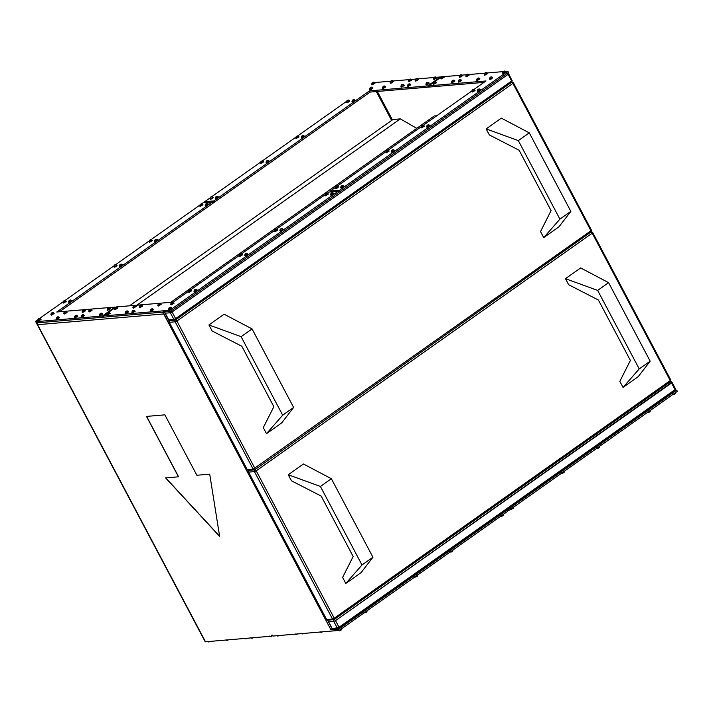 <?xml version="1.0" encoding="UTF-8"?>
<svg xmlns="http://www.w3.org/2000/svg" width="713" height="713" viewBox="0 0 713 713"><rect width="100%" height="100%" fill="white"/><g stroke="black" fill="none" stroke-linecap="round" stroke-linejoin="round"><path stroke-width="1.07" d="M209.212 641.789L209.132 641.798A1.052 0.9 -94.9 0 1 208 641.593M227.509 640.229A1.052 0.9 -94.9 0 1 226.377 640.024A1.052 0.9 85.1 0 0 227.509 640.229L227.59 640.221M245.887 638.67A1.052 0.9 -94.9 0 1 244.755 638.465A1.052 0.9 85.1 0 0 245.887 638.67L245.976 638.652M252.589 638.09L252.509 638.108A1.052 0.9 -94.9 0 1 251.377 637.903M270.967 636.522L270.887 636.54A1.052 0.9 -94.9 0 1 269.755 636.335M340.074 630.64L339.994 630.657A1.052 0.9 -94.9 0 1 338.862 630.452M365.341 612.734A1.052 0.9 -94.9 0 1 364.352 612.681A1.052 0.9 85.1 0 0 365.341 612.734L365.421 612.717M321.697 632.208L321.616 632.217A1.052 0.9 -94.9 0 1 320.485 632.012M303.319 633.768L303.239 633.786A1.052 0.9 -94.9 0 1 302.107 633.581M296.617 634.347A1.052 0.9 -94.9 0 1 295.485 634.142A1.052 0.9 85.1 0 0 296.617 634.347L296.697 634.338M416.018 576.888A1.052 0.9 -94.9 0 1 415.037 576.844A1.052 0.9 85.1 0 0 416.018 576.888L416.098 576.879M451.24 551.978A1.052 0.9 -94.9 0 1 450.26 551.933A1.052 0.9 85.1 0 0 451.24 551.978L451.32 551.969M501.925 516.141A1.052 0.9 -94.9 0 1 500.936 516.087A1.052 0.9 85.1 0 0 501.925 516.141L502.005 516.123M278.32 635.898L278.239 635.916A1.052 0.9 -94.9 0 1 277.107 635.711M673.981 394.458A1.052 0.9 -94.9 0 1 673.001 394.405A1.052 0.9 85.1 0 0 673.981 394.458L674.07 394.441M648.643 412.372A1.052 0.9 -94.9 0 1 647.662 412.328A1.052 0.9 85.1 0 0 648.643 412.372L648.723 412.364M597.966 448.219A1.052 0.9 -94.9 0 1 596.977 448.165A1.052 0.9 85.1 0 0 597.966 448.219L598.047 448.201M562.744 473.129A1.052 0.9 -94.9 0 1 561.755 473.075A1.052 0.9 85.1 0 0 562.744 473.129L562.824 473.111M512.059 508.966A1.052 0.9 -94.9 0 1 511.078 508.922A1.052 0.9 85.1 0 0 512.059 508.966L512.139 508.957M375.056 83.127L372.222 84.811L375.047 83.091L373.746 82.2A1.052 0.9 -94.9 0 1 374.601 82.717L372.061 84.508A1.052 0.9 -94.9 0 1 372.346 83.064L373.362 82.343A1.052 0.9 -94.9 0 1 373.746 82.2A1.052 0.9 85.1 0 0 373.362 82.343L372.346 83.064A1.052 0.9 85.1 0 0 372.061 84.508L374.895 82.851M372.97 88.029L371.161 89.401L369.976 89.41A1.052 0.9 -94.9 0 1 370.261 87.966L371.268 87.253A1.052 0.9 -94.9 0 1 371.66 87.111L372.801 87.699L370.136 89.713L372.961 87.993L372.516 87.619A1.052 0.9 -94.9 0 0 371.678 87.111A1.052 0.9 85.1 0 0 371.268 87.253L370.261 87.966A1.052 0.9 85.1 0 0 369.976 89.41L372.81 87.752M355.234 100.578L352.4 102.262L355.217 100.542L353.924 99.651A1.052 0.9 -94.9 0 1 354.771 100.168L352.24 101.959A1.052 0.9 -94.9 0 1 352.516 100.515L353.532 99.802A1.052 0.9 -94.9 0 1 353.915 99.651A1.052 0.9 85.1 0 0 353.532 99.802L352.516 100.515A1.052 0.9 85.1 0 0 352.24 101.959L355.074 100.301M349.718 101.05L347.908 102.414L346.723 102.431A1.052 0.9 -94.9 0 1 347.008 100.988L348.015 100.266A1.052 0.9 -94.9 0 1 348.407 100.123L349.548 100.711L346.883 102.734L349.709 101.014L349.263 100.64A1.052 0.9 -94.9 0 0 348.425 100.123A1.052 0.9 85.1 0 0 348.015 100.266L347.008 100.988A1.052 0.9 85.1 0 0 346.723 102.431L349.557 100.765M385.688 86.826L383.006 88.617L385.822 86.906L384.53 86.015A1.052 0.9 -94.9 0 1 385.376 86.523L382.845 88.314A1.052 0.9 -94.9 0 1 383.122 86.87L384.138 86.157A1.052 0.9 -94.9 0 1 384.521 86.015A1.052 0.9 85.1 0 0 384.138 86.157L383.122 86.87A1.052 0.9 85.1 0 0 382.845 88.314L385.68 86.656M393.433 81.558L391.33 83.047L390.163 82.868C390.243 81.407 390.893 80.658 392.132 80.64L393.264 81.22L390.608 83.243L393.424 81.523L392.979 81.148A1.052 0.9 -94.9 0 0 392.141 80.631A1.052 0.9 85.1 0 0 391.74 80.783L390.724 81.496A1.052 0.9 85.1 0 0 390.448 82.94L393.282 81.282M404.075 85.266L402.711 86.594L401.223 86.754A1.052 0.9 -94.9 0 1 401.508 85.31L402.515 84.589A1.052 0.9 -94.9 0 1 402.907 84.446L404.039 85.034L401.383 87.057L404.2 85.337L403.754 84.963A1.052 0.9 -94.9 0 0 402.916 84.446A1.052 0.9 85.1 0 0 402.515 84.589L401.508 85.31A1.052 0.9 85.1 0 0 401.223 86.754L404.057 85.097M411.82 79.99L408.986 81.674L411.802 79.963L410.51 79.072A1.052 0.9 -94.9 0 1 411.356 79.589L408.825 81.38A1.052 0.9 -94.9 0 1 409.11 79.936L410.118 79.214A1.052 0.9 -94.9 0 1 410.51 79.072A1.052 0.9 85.1 0 0 410.118 79.214L409.11 79.936A1.052 0.9 85.1 0 0 408.825 81.38L411.659 79.713M418.433 79.428L416.624 80.801L415.438 80.81A1.052 0.9 -94.9 0 1 415.724 79.366L416.74 78.653A1.052 0.9 -94.9 0 1 417.123 78.51L418.264 79.098L415.599 81.113L418.424 79.393L417.978 79.018A1.052 0.9 -94.9 0 0 417.141 78.51A1.052 0.9 85.1 0 0 416.74 78.653L415.724 79.366A1.052 0.9 85.1 0 0 415.438 80.81L418.273 79.152M410.688 84.704L407.996 86.496L410.822 84.776L409.52 83.884A1.052 0.9 -94.9 0 1 410.376 84.401L407.836 86.193A1.052 0.9 -94.9 0 1 408.121 84.749L409.137 84.027A1.052 0.9 -94.9 0 1 409.52 83.884A1.052 0.9 85.1 0 0 409.137 84.027L408.121 84.749A1.052 0.9 85.1 0 0 407.836 86.193L410.67 84.526M304.549 136.415L301.715 138.099L304.54 136.388L303.239 135.497A1.052 0.9 -94.9 0 1 304.094 136.005L301.554 137.796A1.052 0.9 -94.9 0 1 301.84 136.361L302.856 135.639A1.052 0.9 -94.9 0 1 303.239 135.497A1.052 0.9 85.1 0 0 302.856 135.639L301.84 136.361A1.052 0.9 85.1 0 0 301.554 137.796L304.389 136.138M298.997 136.816L296.207 138.572L299.023 136.851L297.731 135.969A1.052 0.9 -94.9 0 1 298.578 136.477L296.047 138.269A1.052 0.9 -94.9 0 1 296.323 136.825L297.339 136.112A1.052 0.9 -94.9 0 1 297.722 135.969A1.052 0.9 85.1 0 0 297.339 136.112L296.323 136.825A1.052 0.9 85.1 0 0 296.047 138.269L298.872 136.611M263.667 161.691L260.985 163.482L263.801 161.762L262.509 160.88A1.052 0.9 -94.9 0 1 263.355 161.388L260.824 163.179A1.052 0.9 -94.9 0 1 261.101 161.735L262.117 161.022A1.052 0.9 -94.9 0 1 262.5 160.88A1.052 0.9 85.1 0 0 262.117 161.022L261.101 161.735A1.052 0.9 85.1 0 0 260.824 163.179L263.65 161.521M269.184 161.218L267.821 162.546L266.332 162.707A1.052 0.9 -94.9 0 1 266.617 161.263L267.625 160.55A1.052 0.9 -94.9 0 1 268.017 160.407L269.157 160.995L266.493 163.01L269.318 161.298L268.872 160.915A1.052 0.9 -94.9 0 0 268.035 160.407A1.052 0.9 85.1 0 0 267.625 160.55L266.617 161.263A1.052 0.9 85.1 0 0 266.332 162.707L269.166 161.049M218.641 197.171L215.816 198.856L218.633 197.136L217.34 196.244A1.052 0.9 -94.9 0 1 218.187 196.761L215.656 198.553A1.052 0.9 -94.9 0 1 215.932 197.109L216.948 196.396A1.052 0.9 -94.9 0 1 217.331 196.244A1.052 0.9 85.1 0 0 216.948 196.396L215.932 197.109A1.052 0.9 85.1 0 0 215.656 198.553L218.49 196.895M213.134 197.644L211.324 199.007L210.139 199.025A1.052 0.9 -94.9 0 1 210.424 197.581L211.431 196.859A1.052 0.9 -94.9 0 1 211.823 196.717L212.964 197.305L210.299 199.328L213.116 197.608L212.67 197.234A1.052 0.9 -94.9 0 0 211.832 196.717A1.052 0.9 85.1 0 0 211.431 196.859L210.424 197.581A1.052 0.9 85.1 0 0 210.139 199.025L212.973 197.358M436.811 77.869L433.985 79.553L436.802 77.833L435.509 76.942A1.052 0.9 -94.9 0 1 436.356 77.459L433.825 79.25A1.052 0.9 -94.9 0 1 434.101 77.806L435.117 77.084A1.052 0.9 -94.9 0 1 435.5 76.942A1.052 0.9 85.1 0 0 435.117 77.084L434.101 77.806A1.052 0.9 85.1 0 0 433.825 79.25L436.65 77.592M429.208 83.243L427.711 84.464L426.222 84.624A1.052 0.9 -94.9 0 1 426.499 83.18L427.515 82.467A1.052 0.9 -94.9 0 1 427.898 82.316L429.039 82.904L426.383 84.927L429.199 83.207L428.754 82.833A1.052 0.9 -94.9 0 0 427.916 82.316A1.052 0.9 85.1 0 0 427.515 82.467L426.499 83.18A1.052 0.9 85.1 0 0 426.222 84.624L429.057 82.966M41.069 319.326L39.26 320.69L38.074 320.707A1.052 0.9 -94.9 0 1 38.359 319.264L39.375 318.542A1.052 0.9 -94.9 0 1 39.759 318.399L40.899 318.987L38.235 321.01L41.06 319.29L40.614 318.916A1.052 0.9 -94.9 0 0 39.776 318.399A1.052 0.9 85.1 0 0 39.375 318.542L38.359 319.264A1.052 0.9 85.1 0 0 38.074 320.707L40.908 319.05M54.188 313.479L51.354 315.164L54.17 313.444L52.878 312.552A1.052 0.9 -94.9 0 1 53.725 313.069L51.193 314.861A1.052 0.9 -94.9 0 1 51.47 313.417L52.486 312.704A1.052 0.9 -94.9 0 1 52.878 312.552A1.052 0.9 85.1 0 0 52.486 312.704L51.47 313.417A1.052 0.9 85.1 0 0 51.193 314.861L54.028 313.203M71.924 300.931L69.09 302.615L71.915 300.895L70.614 300.013A1.052 0.9 -94.9 0 1 71.469 300.521L68.929 302.312A1.052 0.9 -94.9 0 1 69.214 300.868L70.222 300.155A1.052 0.9 -94.9 0 1 70.614 300.013A1.052 0.9 85.1 0 0 70.222 300.155L69.214 300.868A1.052 0.9 85.1 0 0 68.929 302.312L71.763 300.654M66.407 301.403L63.582 303.087L66.398 301.367L65.106 300.476A1.052 0.9 -94.9 0 1 65.953 300.993L63.421 302.784A1.052 0.9 -94.9 0 1 63.698 301.341L64.714 300.628A1.052 0.9 -94.9 0 1 65.097 300.476A1.052 0.9 85.1 0 0 64.714 300.628L63.698 301.341A1.052 0.9 85.1 0 0 63.421 302.784L66.247 301.127M67.049 312.383L65.24 313.747L64.063 313.765A1.052 0.9 -94.9 0 1 64.339 312.321L65.355 311.608A1.052 0.9 -94.9 0 1 65.739 311.456L66.879 312.044L64.223 314.068L67.04 312.347L66.594 311.973A1.052 0.9 -94.9 0 0 65.756 311.456A1.052 0.9 85.1 0 0 65.355 311.608L64.339 312.321A1.052 0.9 85.1 0 0 64.063 313.765L66.888 312.107M59.446 317.757L56.621 319.442L59.437 317.722L58.145 316.839A1.052 0.9 -94.9 0 1 58.992 317.347L56.461 319.139A1.052 0.9 -94.9 0 1 56.737 317.695L57.753 316.982A1.052 0.9 -94.9 0 1 58.136 316.839A1.052 0.9 85.1 0 0 57.753 316.982L56.737 317.695A1.052 0.9 85.1 0 0 56.461 319.139L59.286 317.481M85.435 310.841L82.601 312.499L85.417 310.779L84.125 309.897A1.052 0.9 -94.9 0 1 84.972 310.405L82.441 312.196A1.052 0.9 -94.9 0 1 82.717 310.752L83.733 310.039A1.052 0.9 -94.9 0 1 84.116 309.897A1.052 0.9 85.1 0 0 83.733 310.039L82.717 310.752A1.052 0.9 85.1 0 0 82.441 312.196L85.275 310.538M77.824 316.198L74.999 317.882L77.815 316.162L76.523 315.271A1.052 0.9 -94.9 0 1 77.369 315.788L74.838 317.579A1.052 0.9 -94.9 0 1 75.115 316.135L76.131 315.413A1.052 0.9 -94.9 0 1 76.514 315.271A1.052 0.9 85.1 0 0 76.131 315.413L75.115 316.135A1.052 0.9 85.1 0 0 74.838 317.579L77.672 315.912M84.446 315.627L81.612 317.312L84.437 315.592L83.136 314.709A1.052 0.9 -94.9 0 1 83.991 315.217L81.451 317.009A1.052 0.9 -94.9 0 1 81.737 315.565L82.744 314.852A1.052 0.9 -94.9 0 1 83.136 314.709A1.052 0.9 85.1 0 0 82.744 314.852L81.737 315.565A1.052 0.9 85.1 0 0 81.451 317.009L84.286 315.351M92.048 310.253L90.239 311.617L89.054 311.634A1.052 0.9 -94.9 0 1 89.339 310.191L90.346 309.478A1.052 0.9 -94.9 0 1 90.738 309.335L91.879 309.914L89.214 311.938L92.039 310.217L91.594 309.843A1.052 0.9 -94.9 0 0 90.756 309.326A1.052 0.9 85.1 0 0 90.346 309.478L89.339 310.191A1.052 0.9 85.1 0 0 89.054 311.634L91.888 309.977M122.6 265.093L119.775 266.778L122.591 265.058L121.299 264.166A1.052 0.9 -94.9 0 1 122.146 264.683L119.615 266.475A1.052 0.9 -94.9 0 1 119.891 265.031L120.907 264.309A1.052 0.9 -94.9 0 1 121.29 264.166A1.052 0.9 85.1 0 0 120.907 264.309L119.891 265.031A1.052 0.9 85.1 0 0 119.615 266.475L122.449 264.817M117.092 265.557L115.283 266.929L114.098 266.947A1.052 0.9 -94.9 0 1 114.383 265.503L115.39 264.781A1.052 0.9 -94.9 0 1 115.782 264.639L116.923 265.227L114.258 267.241L117.075 265.53L116.629 265.147A1.052 0.9 -94.9 0 0 115.8 264.639A1.052 0.9 85.1 0 0 115.39 264.781L114.383 265.503A1.052 0.9 85.1 0 0 114.098 266.947L116.932 265.281M152.172 240.548L149.48 242.331L152.306 240.62L151.004 239.728A1.052 0.9 -94.9 0 1 151.86 240.236L149.32 242.037A1.052 0.9 -94.9 0 1 149.605 240.593L150.612 239.871A1.052 0.9 -94.9 0 1 151.004 239.728A1.052 0.9 85.1 0 0 150.612 239.871L149.605 240.593A1.052 0.9 85.1 0 0 149.32 242.037L152.154 240.37M157.689 240.076L156.325 241.404L154.837 241.564A1.052 0.9 -94.9 0 1 155.113 240.121L156.129 239.399A1.052 0.9 -94.9 0 1 156.512 239.256L157.653 239.844L154.997 241.867L157.814 240.147L157.368 239.773A1.052 0.9 -94.9 0 0 156.53 239.256A1.052 0.9 85.1 0 0 156.129 239.399L155.113 240.121A1.052 0.9 85.1 0 0 154.837 241.564L157.671 239.907M208.508 204.337L205.674 206.021L208.499 204.301L207.198 203.419A1.052 0.9 -94.9 0 1 208.053 203.927L205.513 205.718A1.052 0.9 -94.9 0 1 205.799 204.274L206.815 203.561A1.052 0.9 -94.9 0 1 207.198 203.419A1.052 0.9 85.1 0 0 206.815 203.561L205.799 204.274A1.052 0.9 85.1 0 0 205.513 205.718L208.348 204.061M202.849 204.702L200.166 206.494L202.982 204.774L201.69 203.882A1.052 0.9 -94.9 0 1 202.537 204.399L200.005 206.191A1.052 0.9 -94.9 0 1 200.282 204.747L201.298 204.034A1.052 0.9 -94.9 0 1 201.681 203.882A1.052 0.9 85.1 0 0 201.298 204.034L200.282 204.747A1.052 0.9 85.1 0 0 200.005 206.191L202.84 204.533M102.824 314.068L99.998 315.752L102.815 314.032L101.522 313.141A1.052 0.9 -94.9 0 1 102.369 313.658L99.838 315.449A1.052 0.9 -94.9 0 1 100.114 314.005L101.13 313.283A1.052 0.9 -94.9 0 1 101.513 313.141A1.052 0.9 85.1 0 0 101.13 313.283L100.114 314.005A1.052 0.9 85.1 0 0 99.838 315.449L102.663 313.791M110.426 308.684L107.592 310.369L110.417 308.658L109.125 307.766A1.052 0.9 -94.9 0 1 109.971 308.274L107.44 310.075A1.052 0.9 -94.9 0 1 107.716 308.631L108.733 307.909A1.052 0.9 -94.9 0 1 109.116 307.766A1.052 0.9 85.1 0 0 108.733 307.909L107.716 308.631A1.052 0.9 85.1 0 0 107.44 310.075L110.265 308.408M171.931 308.176L169.106 309.861L171.922 308.15L170.63 307.258A1.052 0.9 -94.9 0 1 171.477 307.766L168.945 309.558A1.052 0.9 -94.9 0 1 169.222 308.114L170.238 307.401A1.052 0.9 -94.9 0 1 170.621 307.258A1.052 0.9 85.1 0 0 170.238 307.401L169.222 308.114A1.052 0.9 85.1 0 0 168.945 309.558L171.771 307.9M174.025 303.275L171.191 304.959L174.008 303.239L172.715 302.348A1.052 0.9 -94.9 0 1 173.562 302.865L171.031 304.656A1.052 0.9 -94.9 0 1 171.307 303.212L172.323 302.499A1.052 0.9 -94.9 0 1 172.715 302.348A1.052 0.9 85.1 0 0 172.323 302.499L171.307 303.212A1.052 0.9 85.1 0 0 171.031 304.656L173.865 302.998M191.761 290.726L188.927 292.41L191.752 290.69L190.451 289.808A1.052 0.9 -94.9 0 1 191.307 290.316L188.767 292.107A1.052 0.9 -94.9 0 1 189.052 290.663L190.059 289.95A1.052 0.9 -94.9 0 1 190.451 289.808A1.052 0.9 85.1 0 0 190.059 289.95L189.052 290.663A1.052 0.9 85.1 0 0 188.767 292.107L191.601 290.449M197.278 290.262L195.166 291.751L194.284 291.644L197.1 289.924L193.998 291.564C194.079 290.102 194.738 289.362 195.968 289.335A1.052 0.9 -94.9 0 1 196.815 289.852L195.968 289.335A1.052 0.9 85.1 0 0 195.576 289.478L194.56 290.2A1.052 0.9 85.1 0 0 194.284 291.644L197.118 289.977M161.013 304.264L158.322 306.055L161.147 304.335L159.846 303.444A1.052 0.9 -94.9 0 1 160.701 303.961L158.161 305.752A1.052 0.9 -94.9 0 1 158.446 304.308L159.462 303.586A1.052 0.9 -94.9 0 1 159.846 303.444A1.052 0.9 85.1 0 0 159.462 303.586L158.446 304.308A1.052 0.9 85.1 0 0 158.161 305.752L160.995 304.094M153.411 309.638L152.047 310.966L150.559 311.126A1.052 0.9 -94.9 0 1 150.844 309.683L151.86 308.97A1.052 0.9 -94.9 0 1 152.243 308.818L153.384 309.406L150.719 311.429L153.545 309.709L153.099 309.335A1.052 0.9 -94.9 0 0 152.261 308.818A1.052 0.9 85.1 0 0 151.86 308.97L150.844 309.683A1.052 0.9 85.1 0 0 150.559 311.126L153.393 309.469M142.778 305.93L139.944 307.615L142.769 305.904L141.468 305.012A1.052 0.9 -94.9 0 1 142.315 305.521L139.784 307.312A1.052 0.9 -94.9 0 1 140.069 305.868L141.076 305.155A1.052 0.9 -94.9 0 1 141.468 305.012A1.052 0.9 85.1 0 0 141.076 305.155L140.069 305.868A1.052 0.9 85.1 0 0 139.784 307.312L142.618 305.654M135.033 311.207L132.342 312.998L135.167 311.278L133.866 310.387A1.052 0.9 -94.9 0 1 134.712 310.904L132.181 312.695A1.052 0.9 -94.9 0 1 132.466 311.251L133.474 310.529A1.052 0.9 -94.9 0 1 133.866 310.387A1.052 0.9 85.1 0 0 133.474 310.529L132.466 311.251A1.052 0.9 85.1 0 0 132.181 312.695L135.015 311.028M128.554 311.875L126.451 313.363L125.568 313.257L128.385 311.536L125.283 313.185C125.363 311.715 126.014 310.975 127.253 310.948A1.052 0.9 -94.9 0 1 128.099 311.465L127.253 310.948A1.052 0.9 85.1 0 0 126.861 311.1L125.844 311.813A1.052 0.9 85.1 0 0 125.568 313.257L128.402 311.599M136.156 306.501L133.331 308.185L136.147 306.465L134.855 305.574A1.052 0.9 -94.9 0 1 135.702 306.091L133.171 307.882A1.052 0.9 -94.9 0 1 133.447 306.438L134.463 305.717A1.052 0.9 -94.9 0 1 134.846 305.574A1.052 0.9 85.1 0 0 134.463 305.717L133.447 306.438A1.052 0.9 85.1 0 0 133.171 307.882L135.996 306.216M242.438 254.889L239.613 256.573L242.429 254.853L241.137 253.962A1.052 0.9 -94.9 0 1 241.983 254.479L239.452 256.27A1.052 0.9 -94.9 0 1 239.728 254.826L240.744 254.104A1.052 0.9 -94.9 0 1 241.128 253.962A1.052 0.9 85.1 0 0 240.744 254.104L239.728 254.826A1.052 0.9 85.1 0 0 239.452 256.27L242.286 254.612M247.955 254.416L245.851 255.905L244.96 255.798L247.785 254.078L244.675 255.726C244.755 254.265 245.415 253.516 246.645 253.489A1.052 0.9 -94.9 0 1 247.5 254.006L246.645 253.489A1.052 0.9 85.1 0 0 246.261 253.641L245.245 254.354A1.052 0.9 85.1 0 0 244.96 255.798L247.794 254.14M283.177 229.506L281.368 230.869L280.191 230.887A1.052 0.9 -94.9 0 1 280.467 229.443L281.483 228.73A1.052 0.9 -94.9 0 1 281.867 228.588L283.008 229.167L280.352 231.19L283.168 229.47L282.722 229.096A1.052 0.9 -94.9 0 0 281.885 228.579A1.052 0.9 85.1 0 0 281.483 228.73L280.467 229.443A1.052 0.9 85.1 0 0 280.191 230.887L283.016 229.229M277.669 229.978L275.557 231.467L274.674 231.36L277.491 229.639L274.389 231.288C274.469 229.818 275.129 229.078 276.359 229.051A1.052 0.9 -94.9 0 1 277.205 229.568L276.359 229.051A1.052 0.9 85.1 0 0 275.967 229.194L274.951 229.916A1.052 0.9 85.1 0 0 274.674 231.36L277.509 229.702M328.203 194.025L325.511 195.817L328.337 194.096L327.035 193.214A1.052 0.9 -94.9 0 1 327.891 193.722L325.351 195.514A1.052 0.9 -94.9 0 1 325.636 194.07L326.652 193.357A1.052 0.9 -94.9 0 1 327.035 193.214A1.052 0.9 85.1 0 0 326.652 193.357L325.636 194.07A1.052 0.9 85.1 0 0 325.351 195.514L328.185 193.856M333.72 193.562L331.028 195.344L333.853 193.633L332.552 192.742A1.052 0.9 -94.9 0 1 333.399 193.259L330.868 195.05A1.052 0.9 -94.9 0 1 331.153 193.606L332.16 192.884A1.052 0.9 -94.9 0 1 332.552 192.742A1.052 0.9 85.1 0 0 332.16 192.884L331.153 193.606A1.052 0.9 85.1 0 0 330.868 195.05L333.702 193.383M110.034 313.337L107.342 315.119L110.167 313.408L108.866 312.517A1.052 0.9 -94.9 0 1 109.722 313.025L107.182 314.825A1.052 0.9 -94.9 0 1 107.467 313.381L108.483 312.659A1.052 0.9 -94.9 0 1 108.866 312.517A1.052 0.9 85.1 0 0 108.483 312.659L107.467 313.381A1.052 0.9 85.1 0 0 107.182 314.825L110.016 313.159M117.779 308.061L114.945 309.745L117.77 308.025L116.469 307.143A1.052 0.9 -94.9 0 1 117.324 307.651L114.784 309.442A1.052 0.9 -94.9 0 1 115.069 307.998L116.085 307.285A1.052 0.9 -94.9 0 1 116.469 307.143A1.052 0.9 85.1 0 0 116.085 307.285L115.069 307.998A1.052 0.9 85.1 0 0 114.784 309.442L117.618 307.784M505.918 71.977L503.093 73.662L505.909 71.951L504.617 71.059A1.052 0.9 -94.9 0 1 505.464 71.567L502.932 73.359A1.052 0.9 -94.9 0 1 503.209 71.915L504.225 71.202A1.052 0.9 -94.9 0 1 504.608 71.059A1.052 0.9 85.1 0 0 504.225 71.202L503.209 71.915A1.052 0.9 85.1 0 0 502.932 73.359L505.767 71.701M492.763 77.753L490.999 79.196L489.813 79.205A1.052 0.9 -94.9 0 1 490.098 77.762L491.105 77.049A1.052 0.9 -94.9 0 1 491.498 76.906L492.638 77.494L489.974 79.508L492.799 77.788L492.353 77.414A1.052 0.9 -94.9 0 0 491.515 76.906A1.052 0.9 85.1 0 0 491.105 77.049L490.098 77.762A1.052 0.9 85.1 0 0 489.813 79.205L492.647 77.548M475.072 90.373L473.566 91.594L472.077 91.754A1.052 0.9 -94.9 0 1 472.354 90.31L473.37 89.588A1.052 0.9 -94.9 0 1 473.753 89.446L474.894 90.034L472.238 92.057L475.054 90.337L474.608 89.963A1.052 0.9 -94.9 0 0 473.771 89.446A1.052 0.9 85.1 0 0 473.37 89.588L472.354 90.31A1.052 0.9 85.1 0 0 472.077 91.754L474.911 90.096M480.58 89.9L477.755 91.585L480.571 89.865L479.279 88.982A1.052 0.9 -94.9 0 1 480.125 89.49L477.594 91.282A1.052 0.9 -94.9 0 1 477.87 89.838L478.886 89.125A1.052 0.9 -94.9 0 1 479.27 88.982A1.052 0.9 85.1 0 0 478.886 89.125L477.87 89.838A1.052 0.9 85.1 0 0 477.594 91.282L480.419 89.624M479.902 78.849L477.113 80.605L479.929 78.885L478.637 78.002A1.052 0.9 -94.9 0 1 479.484 78.51L476.952 80.302A1.052 0.9 -94.9 0 1 477.229 78.858L478.245 78.145A1.052 0.9 -94.9 0 1 478.628 78.002A1.052 0.9 85.1 0 0 478.245 78.145L477.229 78.858A1.052 0.9 85.1 0 0 476.952 80.302L479.778 78.644M487.54 73.546L485.731 74.91L484.555 74.927A1.052 0.9 -94.9 0 1 484.831 73.484L485.847 72.771A1.052 0.9 -94.9 0 1 486.23 72.619L487.371 73.207L484.715 75.23L487.532 73.51L487.086 73.136A1.052 0.9 -94.9 0 0 486.248 72.619A1.052 0.9 85.1 0 0 485.847 72.771L484.831 73.484A1.052 0.9 85.1 0 0 484.555 74.927L487.38 73.27M461.561 80.489L459.751 81.852L458.566 81.87A1.052 0.9 -94.9 0 1 458.851 80.426L459.867 79.713A1.052 0.9 -94.9 0 1 460.25 79.562L461.391 80.15L458.726 82.173L461.552 80.453L461.106 80.079A1.052 0.9 -94.9 0 0 460.268 79.562A1.052 0.9 85.1 0 0 459.867 79.713L458.851 80.426A1.052 0.9 85.1 0 0 458.566 81.87L461.4 80.213M469.163 75.115L466.329 76.799L469.154 75.079L467.853 74.188A1.052 0.9 -94.9 0 1 468.708 74.705L466.168 76.496A1.052 0.9 -94.9 0 1 466.454 75.052L467.47 74.33A1.052 0.9 -94.9 0 1 467.853 74.188A1.052 0.9 85.1 0 0 467.47 74.33L466.454 75.052A1.052 0.9 85.1 0 0 466.168 76.496L469.002 74.829M462.541 75.676L461.044 76.897L459.555 77.057A1.052 0.9 -94.9 0 1 459.832 75.614L460.848 74.892A1.052 0.9 -94.9 0 1 461.231 74.749L462.372 75.337L459.716 77.361L462.532 75.64L462.086 75.266A1.052 0.9 -94.9 0 0 461.249 74.749A1.052 0.9 85.1 0 0 460.848 74.892L459.832 75.614A1.052 0.9 85.1 0 0 459.555 77.057L462.389 75.4M454.903 80.979L452.113 82.735L454.93 81.015L453.637 80.123A1.052 0.9 -94.9 0 1 454.484 80.64L451.953 82.432A1.052 0.9 -94.9 0 1 452.229 80.988L453.245 80.275A1.052 0.9 -94.9 0 1 453.628 80.132A1.052 0.9 85.1 0 0 453.245 80.275L452.229 80.988A1.052 0.9 85.1 0 0 451.953 82.432L454.787 80.774M424.342 126.148L421.552 127.894L424.378 126.183L423.076 125.292A1.052 0.9 -94.9 0 1 423.932 125.8L421.392 127.591A1.052 0.9 -94.9 0 1 421.677 126.148L422.693 125.435A1.052 0.9 -94.9 0 1 423.076 125.292A1.052 0.9 85.1 0 0 422.693 125.435L421.677 126.148A1.052 0.9 85.1 0 0 421.392 127.591L424.226 125.934M429.859 125.675L427.069 127.431L429.886 125.711L428.593 124.82A1.052 0.9 -94.9 0 1 429.44 125.336L426.909 127.128A1.052 0.9 -94.9 0 1 427.194 125.684L428.201 124.962A1.052 0.9 -94.9 0 1 428.593 124.82A1.052 0.9 85.1 0 0 428.201 124.962L427.194 125.684A1.052 0.9 85.1 0 0 426.909 127.128L429.743 125.47M394.681 150.657L393.175 151.878L391.687 152.038A1.052 0.9 -94.9 0 1 391.963 150.595L392.979 149.873A1.052 0.9 -94.9 0 1 393.362 149.73L394.503 150.318L391.847 152.341L394.663 150.621L394.218 150.247A1.052 0.9 -94.9 0 0 393.38 149.73A1.052 0.9 85.1 0 0 392.979 149.873L391.963 150.595A1.052 0.9 85.1 0 0 391.687 152.038L394.521 150.372M389.155 151.103L386.33 152.805L389.155 151.085L387.854 150.202A1.052 0.9 -94.9 0 1 388.71 150.71L386.17 152.502A1.052 0.9 -94.9 0 1 386.455 151.058L387.462 150.345A1.052 0.9 -94.9 0 1 387.854 150.202A1.052 0.9 85.1 0 0 387.462 150.345L386.455 151.058A1.052 0.9 85.1 0 0 386.17 152.502L389.004 150.844M338.479 186.966L336.982 188.187L335.493 188.348A1.052 0.9 -94.9 0 1 335.77 186.904L336.786 186.191A1.052 0.9 -94.9 0 1 337.169 186.04L338.31 186.628L335.654 188.651L338.47 186.931L338.024 186.556A1.052 0.9 -94.9 0 0 337.187 186.04A1.052 0.9 85.1 0 0 336.786 186.191L335.77 186.904A1.052 0.9 85.1 0 0 335.493 188.348L338.327 186.69M343.996 186.494L341.162 188.179L343.987 186.458L342.686 185.576A1.052 0.9 -94.9 0 1 343.541 186.084L341.001 187.876A1.052 0.9 -94.9 0 1 341.286 186.432L342.302 185.719A1.052 0.9 -94.9 0 1 342.686 185.576A1.052 0.9 85.1 0 0 342.302 185.719L341.286 186.432A1.052 0.9 85.1 0 0 341.001 187.876L343.835 186.218M444.163 77.236L441.338 78.92L444.154 77.209L442.862 76.318A1.052 0.9 -94.9 0 1 443.709 76.826L441.178 78.626A1.052 0.9 -94.9 0 1 441.454 77.182L442.47 76.46A1.052 0.9 -94.9 0 1 442.853 76.318A1.052 0.9 85.1 0 0 442.47 76.46L441.454 77.182A1.052 0.9 85.1 0 0 441.178 78.626L444.003 76.959M436.561 82.619L435.064 83.84L433.575 84A1.052 0.9 -94.9 0 1 433.852 82.556L434.868 81.835A1.052 0.9 -94.9 0 1 435.251 81.692L436.392 82.28L433.736 84.303L436.552 82.583L436.106 82.209A1.052 0.9 -94.9 0 0 435.269 81.692A1.052 0.9 85.1 0 0 434.868 81.835L433.852 82.556A1.052 0.9 85.1 0 0 433.575 84L436.401 82.343M35.65 321.545L36.006 321.67A2.112 0.49 152.1 0 1 35.659 321.581A2.112 0.49 152.1 0 1 36.425 320.69L37.718 319.772L35.65 321.545L205.157 641.7A2.112 0.49 -27.9 0 0 205.504 641.789L271.849 636.139L272.687 635.55L271.849 636.139L271.377 635.23L272.473 635.14L272.954 636.049L272.473 635.14L271.377 635.23L271.849 636.139L205.504 641.789L37.602 324.691L163.696 313.952L330.948 629.846L338.666 629.187L339.308 630.399L272.954 636.049L339.308 630.399L338.666 629.187L330.948 629.846L332.909 629.098M146.486 416.419L178.464 476.819L165.603 477.915L219.64 536.434L209.711 474.154L196.85 475.25L164.863 414.85L146.486 416.419L178.464 476.819L165.603 477.915L219.64 536.434L209.711 474.154L196.85 475.25L164.863 414.85L146.486 416.419M248.953 470.179L247.304 469.689L169.275 322.312L169.462 320.556A1.408 1.194 85.1 0 0 169.275 322.312L247.304 469.689L253.186 469.19L175.157 321.813L169.275 322.312L175.157 321.813L253.186 469.19L247.304 469.689A1.408 1.194 85.1 0 0 248.436 470.375L254.318 469.876A1.408 1.194 -94.9 0 1 253.186 469.19L590.952 230.78L512.914 83.403L176.904 321.037L254.933 468.414L176.904 321.037L175.157 321.813A1.408 1.194 -94.9 0 1 175.407 319.985A1.408 1.194 85.1 0 0 175.157 321.813L176.904 321.037A1.408 0.66 -125.3 0 0 175.612 319.887A1.408 0.66 54.7 0 1 176.904 321.037L512.914 83.403A1.408 0.66 -125.3 0 0 511.542 82.253A1.408 0.66 -125.3 0 0 511.72 82.2A1.408 0.66 -125.3 0 0 511.64 80.988L508.119 74.339L172.109 311.973L175.621 318.622L511.64 80.988L175.621 318.622L172.109 311.973L170.354 312.757L165.211 313.194L168.731 319.834L173.874 319.397L170.354 312.757L173.874 319.397L168.731 319.834L164.614 312.437M332.267 629.062L328.631 621.834L332.142 628.483L337.294 628.046L333.773 621.397L328.631 621.834L327.953 620.818L328.265 619.971L326.616 619.481L248.579 472.104L248.775 470.348M175.532 319.887A1.408 1.194 -94.9 0 1 173.874 319.397L175.621 318.622L173.874 319.397L175.701 319.834A1.408 0.66 54.7 0 1 175.532 319.887L175.621 318.622A1.408 0.66 54.7 0 1 175.701 319.834L175.532 319.887M164.765 312.704L165.211 313.194L170.354 312.757A1.408 1.194 -94.9 0 1 170.247 311.501A1.408 1.194 85.1 0 0 170.354 312.757L172.109 311.973A1.408 0.66 -125.3 0 0 171.191 310.966A1.408 0.66 54.7 0 1 172.109 311.973L508.119 74.339L511.64 80.988L512.148 80.391L511.64 80.988A1.408 0.66 54.7 0 1 511.72 82.2A1.408 0.66 54.7 0 1 511.542 82.253L512.914 83.403L513.2 82.753L511.542 82.253M507.62 73.038A1.408 1.194 -94.9 0 1 508.396 73.689L506.747 73.198L508.119 74.339L508.627 73.751L508.119 74.339A1.408 0.66 -125.3 0 0 507.201 73.332M511.916 80.328L508.627 73.751L507.264 73.002M36.648 322.882L170.452 311.483L508.494 72.414L507.852 71.211L505.579 71.407L507.852 71.211L508.494 72.414L170.452 311.483L169.81 310.28L338.078 191.28L328.88 192.064L327.267 193.214L328.88 192.064L338.078 191.28L338.55 192.189L340.074 191.111L339.593 190.202L507.852 71.211L339.593 190.202L340.074 191.111L338.078 191.28L169.81 310.28L170.452 311.483L36.648 322.882L36.006 321.67L102.36 316.019L115.025 307.062L56.764 312.018L212.358 201.984L203.16 202.768L201.565 203.9L203.16 202.768L212.358 201.984L56.764 312.018L115.025 307.062L115.292 307.561L115.025 307.062L102.36 316.019L102.841 316.929L103.938 316.83L103.465 315.93L169.81 310.28L103.465 315.93L103.938 316.83L102.841 316.929L102.36 316.019L36.006 321.67L37.602 324.691L36.648 322.882M370.109 92.084L483.967 82.387L370.109 92.084L369.468 90.881L427.729 85.916L440.402 76.951L436.472 77.289L440.402 76.951L440.67 77.45L440.402 76.951L427.729 85.916L369.468 90.881L370.109 92.084L59.437 311.795L370.109 92.084M162.974 312.107L330.948 629.846A2.112 0.49 -27.9 0 0 332.686 629.214L332.374 629.169M199.64 205.264L150.88 239.746L199.64 205.264M148.964 241.101L115.658 264.657L148.964 241.101M113.741 266.011L64.981 300.494L113.741 266.011M63.056 301.857L39.643 318.417L63.056 301.857M346.366 101.496L297.606 135.978L346.366 101.496M295.681 137.342L262.384 160.888L295.681 137.342M260.459 162.252L211.699 196.735L260.459 162.252M209.782 198.089L204.684 201.69L213.873 200.914L369.468 90.881L213.873 200.914L214.355 201.815L212.831 202.893L212.358 201.984L214.355 201.815L212.358 201.984L212.831 202.893L214.355 201.815L213.873 200.914L204.684 201.69L205.166 202.599L204.684 201.69L209.782 198.089M434.164 77.485L418.094 78.858L434.164 77.485M415.786 79.054L411.472 79.419L415.786 79.054M409.173 79.615L393.095 80.979L409.173 79.615M390.786 81.175L374.717 82.548L390.786 81.175M441.507 76.861L428.834 85.818L485.999 80.952L473.985 89.446L485.999 80.952L428.834 85.818L429.315 86.728L428.21 86.817L427.729 85.916L428.21 86.817L429.315 86.728L428.834 85.818L441.507 76.861M471.667 91.086L423.299 125.292L471.667 91.086M420.982 126.932L388.077 150.202L420.982 126.932M385.76 151.842L337.401 186.04L385.76 151.842M335.083 187.679L330.404 190.986L339.593 190.202L330.404 190.986L335.083 187.679M503.271 71.603L487.202 72.967L503.271 71.603M484.893 73.163L468.815 74.535L484.893 73.163M466.516 74.731L462.202 75.097L466.516 74.731M459.903 75.293L443.825 76.665L459.903 75.293M116.13 306.964L103.465 315.93L116.13 306.964L173.295 302.098L116.13 306.964M324.941 194.854L276.582 229.051L324.941 194.854M274.264 230.691L241.359 253.962L274.264 230.691M239.042 255.602L190.674 289.808L239.042 255.602M188.357 291.448L173.295 302.098L188.357 291.448M205.264 641.388L37.602 324.691L37.557 322.526M330.885 191.895L330.404 190.986L330.885 191.895M338.55 192.189L338.078 191.28L340.074 191.111L338.55 192.189M103.679 316.331L102.841 316.929L103.679 316.331M429.048 86.228L428.21 86.817L429.048 86.228M193.989 291.51L194.284 291.644A1.052 0.9 -94.9 0 1 194.56 290.2L195.576 289.478A1.052 0.9 -94.9 0 1 195.959 289.335M125.265 313.123L125.568 313.257A1.052 0.9 -94.9 0 1 125.844 311.813L126.861 311.1A1.052 0.9 -94.9 0 1 127.244 310.948M244.666 255.664L244.96 255.798A1.052 0.9 -94.9 0 1 245.245 254.354L246.261 253.641A1.052 0.9 -94.9 0 1 246.645 253.498M274.371 231.226L274.674 231.36A1.052 0.9 -94.9 0 1 274.951 229.916L275.967 229.194A1.052 0.9 -94.9 0 1 276.35 229.051M390.145 82.806L390.448 82.94A1.052 0.9 -94.9 0 1 390.724 81.496L391.74 80.783A1.052 0.9 -94.9 0 1 392.123 80.64M529.287 132.868L518.333 140.613L486.159 128.893L501.355 118.144L529.287 132.868L570.855 211.387L558.921 226.859L543.716 237.616L559.91 219.132L570.855 211.387L559.91 219.132L518.333 140.613L529.287 132.868L570.855 211.387L558.921 226.859L543.716 237.616L559.91 219.132L518.333 140.613L486.159 128.893L489.35 134.935L519.1 150.238L551.078 210.638L540.516 231.573L543.716 237.616L540.516 231.573L551.078 210.638L519.1 150.238L489.35 134.935L486.159 128.893L501.355 118.144L529.287 132.868M266.493 433.673L263.293 427.631L266.493 433.673L282.678 415.189L293.631 407.444L281.697 422.916L266.493 433.673L282.678 415.189L241.11 336.67L208.927 324.95L224.132 314.201L252.054 328.925L241.11 336.67L252.054 328.925L293.631 407.444L282.678 415.189L241.11 336.67L208.927 324.95L224.132 314.201L252.054 328.925L293.631 407.444L281.697 422.916L266.493 433.673M212.126 330.992L208.927 324.95L212.126 330.992L241.876 346.295L273.854 406.695L263.293 427.631L273.854 406.695L241.876 346.295L212.126 330.992M248.766 470.348A1.408 1.194 85.1 0 0 248.579 472.104L254.461 471.605L332.499 618.982L254.461 471.605L248.579 472.104L326.616 619.481L332.499 618.982L334.245 618.207L256.217 470.83L592.227 233.196L256.217 470.83L334.245 618.207L670.265 380.573L592.227 233.196A1.408 0.66 -125.3 0 0 590.854 232.046L592.227 233.196L592.503 232.536L590.854 232.046A1.408 0.66 -125.3 0 0 591.024 231.992A1.408 0.66 -125.3 0 0 590.952 230.78L253.186 469.19L254.835 469.68A1.408 1.194 -94.9 0 1 254.318 469.876L255.013 469.617A1.408 0.66 54.7 0 1 254.835 469.68L254.933 468.414A1.408 0.66 54.7 0 1 255.013 469.617L254.318 469.876M291.439 480.785L288.239 474.742L303.444 463.994L331.367 478.717L320.413 486.462L288.239 474.742L303.444 463.994L331.367 478.717L372.944 557.236L361.01 572.708L345.805 583.466L342.605 577.423L345.805 583.466L361.99 564.981L372.944 557.236L361.99 564.981L320.413 486.462L331.367 478.717L372.944 557.236L361.01 572.708L345.805 583.466L361.99 564.981L320.413 486.462L288.239 474.742L291.439 480.785L321.18 496.088L353.167 556.488L342.605 577.423L353.167 556.488L321.18 496.088L291.439 480.785M568.662 284.728L565.462 278.685L580.667 267.936L608.59 282.66L597.646 290.405L565.462 278.685L580.667 267.936L608.59 282.66L650.167 361.179L638.233 376.651L623.028 387.409L619.829 381.366L623.028 387.409L639.213 368.924L650.167 361.179L639.213 368.924L597.646 290.405L608.59 282.66L650.167 361.179L638.233 376.651L623.028 387.409L639.213 368.924L597.646 290.405L565.462 278.685L568.662 284.728L598.412 300.03L630.39 360.43L619.829 381.366L630.39 360.43L598.412 300.03L568.662 284.728M254.461 471.605A1.408 1.194 -94.9 0 1 254.719 469.778A1.408 1.194 85.1 0 0 254.461 471.605L256.217 470.83L254.461 471.605M332.499 618.982L326.616 619.481A1.408 1.194 85.1 0 0 327.748 620.167L333.631 619.668A1.408 1.194 -94.9 0 1 332.499 618.982L334.147 619.472A1.408 1.194 -94.9 0 1 333.631 619.668L334.317 619.41A1.408 0.66 54.7 0 1 334.147 619.472L334.245 618.207L332.499 618.982M256.217 470.83A1.408 0.66 -125.3 0 0 254.915 469.68A1.408 0.66 54.7 0 1 256.217 470.83M591.166 231.877L591.13 231.903A1.408 1.194 -94.9 0 1 592.503 232.536L592.227 233.196L670.265 380.573L334.245 618.207A1.408 0.66 54.7 0 1 334.317 619.41L333.631 619.668M670.167 381.838A1.408 0.66 -125.3 0 0 670.336 381.785A1.408 0.66 -125.3 0 0 670.265 380.573A1.408 0.66 54.7 0 1 670.336 381.785A1.408 0.66 54.7 0 1 670.167 381.838L671.539 382.988L335.52 620.622L339.04 627.262L675.059 389.628L671.539 382.988A1.408 0.66 -125.3 0 0 670.167 381.838L672.047 382.391L671.539 382.988L675.059 389.628L675.567 389.031L675.131 390.84A1.408 0.66 -125.3 0 0 675.059 389.628L339.04 627.262L335.52 620.622L333.773 621.397A1.408 1.194 -94.9 0 1 334.023 619.57A1.408 1.194 85.1 0 0 333.773 621.397L337.294 628.046L339.04 627.262L332.187 628.911M670.541 379.913L670.265 380.573L670.764 379.976L592.735 232.598L591.371 231.859M328.176 621.344L328.631 621.834L333.773 621.397L335.52 620.622A1.408 0.66 -125.3 0 0 334.228 619.472A1.408 0.66 54.7 0 1 335.52 620.622L671.815 382.328A1.408 1.194 -94.9 0 0 670.683 381.651L670.443 381.696A1.408 1.194 -94.9 0 1 670.683 381.651L672.047 382.391L675.567 389.031M328.265 619.971L328.033 621.076M338.942 628.536A1.408 1.194 -94.9 0 1 337.294 628.046L339.121 628.474A1.408 0.66 54.7 0 1 338.942 628.536L339.04 627.262A1.408 0.66 54.7 0 1 339.121 628.474L338.942 628.536M674.961 390.902A1.408 0.66 -125.3 0 0 675.131 390.84L675.059 389.628M675.63 390.216L676.708 390.118L338.666 629.187L676.708 390.118L675.63 390.216M677.35 391.33L509.091 510.321L507.086 510.499L507.567 511.399L339.308 630.399L507.567 511.399L507.086 510.49L508.61 509.421L509.091 510.321L508.61 509.421L507.086 510.49L509.091 510.321L677.35 391.33L676.708 390.118L677.35 391.33M648.857 411.481L650.087 410.608L648.857 411.481M649.293 412.123L648.821 412.337M674.204 393.558L675.434 392.685L674.204 393.558M674.641 394.2L674.168 394.414M598.18 447.318L599.41 446.445L598.18 447.318M598.617 447.969L598.145 448.174M512.273 508.075L513.503 507.201L512.273 508.075M512.709 508.717L512.237 508.93M562.958 472.229L564.188 471.355L562.958 472.229M563.395 472.879L562.922 473.084M365.555 611.834L366.785 610.961L365.555 611.834M365.992 612.485L365.519 612.69M340.208 629.757L341.447 628.884L340.208 629.757M340.654 630.399L340.172 630.613M322.267 631.968L321.795 632.181M303.89 633.536L303.417 633.741M297.276 634.098L296.795 634.312M278.89 635.666L278.418 635.871M416.232 575.997L417.462 575.124L416.232 575.997M416.668 576.639L416.196 576.853M502.139 515.241L503.369 514.367L502.139 515.241M502.576 515.891L502.104 516.096M451.454 551.087L452.684 550.213L451.454 551.087M451.89 551.728L451.418 551.942M277.099 635.693A1.052 0.9 85.1 0 0 278.239 635.916M302.089 633.563A1.052 0.9 85.1 0 0 303.239 633.786M320.476 632.003A1.052 0.9 85.1 0 0 321.616 632.217M338.853 630.435A1.052 0.9 85.1 0 0 339.994 630.657M209.782 641.548L209.31 641.762M228.16 639.98L227.688 640.194M246.546 638.42L246.074 638.625M253.16 637.85L252.687 638.064M271.537 636.29L271.065 636.495M269.746 636.317A1.052 0.9 85.1 0 0 270.887 636.54M251.359 637.885A1.052 0.9 85.1 0 0 252.509 638.108M207.982 641.575A1.052 0.9 85.1 0 0 209.132 641.798M436.766 115.764L434.253 115.978L170.781 302.312L434.253 115.978L436.766 115.764M416.784 128.34L400.314 118.875L392.961 119.499L129.49 305.832L392.961 119.499L400.314 118.875L136.834 305.2L400.314 118.875L416.784 128.34M392.4 119.891L377.346 91.469L392.4 119.891M165.354 310.975A2.112 0.49 152.1 0 1 162.733 312.142L163.562 313.667M391.615 120.452L376.312 91.558L391.615 120.452M37.45 322.811A2.112 1.791 85.1 0 0 37.602 324.691L163.696 313.952M590.952 230.78L591.46 230.183L513.422 82.806L511.818 82.111A1.408 1.194 -94.9 0 1 513.2 82.753L512.914 83.403L590.952 230.78L591.024 231.992L255.013 469.617M219.604 536.212L165.755 477.897L219.604 536.212M178.571 476.747L146.62 416.401L178.571 476.747M207.608 641.352L208.74 641.941L210.085 641.397M225.985 639.793L227.117 640.381L228.463 639.837M244.363 638.224L245.504 638.812L246.841 638.269M250.985 637.663L252.117 638.251L253.454 637.707M269.362 636.094L270.494 636.682L271.84 636.139M338.47 630.212L339.611 630.8C341.295 630.283 341.946 629.543 341.58 628.563M363.808 612.289L364.949 612.877C366.634 612.36 367.293 611.62 366.919 610.649M320.092 631.78L321.224 632.36L322.57 631.825M301.715 633.34L302.847 633.928L304.184 633.385M295.093 633.902L296.234 634.49L297.571 633.946M414.494 576.452L415.626 577.031C417.31 576.523 417.97 575.774 417.595 574.803M449.716 551.541L450.848 552.12C452.541 551.612 453.192 550.864 452.826 549.892M500.392 515.695L501.533 516.283C503.218 515.766 503.877 515.027 503.503 514.055M276.715 635.47L277.847 636.058L279.193 635.515M672.457 394.013L673.598 394.601C675.282 394.084 675.942 393.344 675.567 392.364M647.119 411.936L648.251 412.524C649.944 412.007 650.595 411.258 650.229 410.287M596.433 447.773L597.574 448.361C599.259 447.844 599.918 447.104 599.544 446.133M561.211 472.683L562.352 473.272C564.036 472.755 564.696 472.015 564.322 471.043M510.535 508.529L511.667 509.118C513.351 508.601 514.011 507.852 513.636 506.881M168.812 320.36L164.676 312.552M175.006 320.084L169.204 320.574M512.148 80.391L511.72 82.2L175.701 319.834M435.26 81.692C434.021 81.719 433.37 82.458 433.29 83.92M442.862 76.318C441.623 76.344 440.973 77.084 440.892 78.546M342.686 185.576C341.456 185.594 340.796 186.343 340.716 187.804M337.178 186.04C335.939 186.066 335.288 186.806 335.208 188.277M387.854 150.202C386.624 150.22 385.965 150.969 385.885 152.43M393.371 149.73C392.141 149.757 391.482 150.496 391.401 151.958M428.593 124.82C427.363 124.846 426.704 125.586 426.624 127.057M423.076 125.292C421.846 125.31 421.187 126.058 421.107 127.52M453.637 80.123C452.407 80.15 451.748 80.899 451.668 82.36M461.24 74.749C460.01 74.776 459.35 75.516 459.27 76.986M467.853 74.188C466.623 74.214 465.963 74.954 465.883 76.416M460.25 79.562C459.02 79.589 458.361 80.328 458.281 81.799M486.239 72.619C485 72.646 484.35 73.394 484.261 74.856M478.637 78.002C477.398 78.02 476.747 78.769 476.658 80.23M479.279 88.982C478.04 89 477.389 89.749 477.3 91.211M473.762 89.446C472.532 89.473 471.872 90.212 471.792 91.683M491.498 76.906C490.268 76.924 489.608 77.672 489.528 79.134M504.617 71.059C503.378 71.077 502.727 71.826 502.647 73.287M116.469 307.143C115.239 307.16 114.579 307.909 114.499 309.371M108.866 312.517C107.636 312.544 106.977 313.283 106.897 314.745M332.552 192.742C331.322 192.768 330.663 193.508 330.582 194.97M327.035 193.214C325.805 193.232 325.146 193.981 325.066 195.442M281.876 228.588C280.637 228.606 279.986 229.354 279.897 230.816M241.137 253.962C239.898 253.988 239.247 254.728 239.167 256.199M134.855 305.574C133.616 305.601 132.966 306.34 132.885 307.802M133.866 310.387C132.636 310.413 131.976 311.153 131.896 312.615M141.468 305.012C140.238 305.039 139.579 305.779 139.498 307.241M152.243 308.818C151.013 308.845 150.354 309.594 150.274 311.055M159.846 303.444C158.616 303.471 157.956 304.21 157.876 305.681M190.451 289.808C189.221 289.826 188.562 290.574 188.482 292.036M172.715 302.348C171.485 302.374 170.826 303.114 170.746 304.585M170.63 307.258C169.391 307.285 168.74 308.025 168.66 309.487M109.125 307.766C107.886 307.793 107.226 308.533 107.146 309.995M101.522 313.141C100.283 313.167 99.624 313.907 99.544 315.378M201.69 203.882C200.451 203.909 199.8 204.658 199.72 206.119M207.198 203.419C205.968 203.437 205.308 204.185 205.228 205.647M156.521 239.256C155.291 239.283 154.632 240.023 154.552 241.493M151.004 239.728C149.775 239.755 149.115 240.495 149.035 241.957M115.782 264.639C114.552 264.666 113.893 265.405 113.813 266.867M121.299 264.166C120.06 264.193 119.41 264.933 119.329 266.404M90.738 309.335C89.508 309.353 88.849 310.102 88.768 311.563M83.136 314.709C81.906 314.727 81.246 315.476 81.166 316.937M76.523 315.271C75.293 315.298 74.633 316.037 74.553 317.499M84.125 309.897C82.886 309.914 82.236 310.663 82.155 312.125M58.145 316.839C56.906 316.857 56.256 317.606 56.167 319.067M65.748 311.456C64.509 311.483 63.858 312.232 63.769 313.693M65.106 300.476C63.867 300.503 63.216 301.251 63.127 302.713M70.614 300.013C69.384 300.03 68.724 300.779 68.644 302.241M52.878 312.552C51.648 312.579 50.988 313.319 50.908 314.789M39.759 318.399C38.529 318.426 37.869 319.166 37.789 320.636M427.907 82.316C426.668 82.343 426.017 83.091 425.937 84.553M435.509 76.942C434.27 76.968 433.62 77.708 433.54 79.179M211.823 196.717C210.593 196.743 209.934 197.483 209.854 198.945M217.34 196.244C216.101 196.271 215.451 197.02 215.371 198.481M268.017 160.407C266.787 160.434 266.127 161.174 266.047 162.635M262.509 160.88C261.27 160.897 260.619 161.646 260.53 163.108M297.731 135.969C296.492 135.987 295.842 136.736 295.761 138.197M303.239 135.497C302.009 135.523 301.349 136.263 301.269 137.725M409.52 83.884C408.291 83.911 407.631 84.651 407.551 86.113M417.123 78.51C415.893 78.528 415.233 79.277 415.153 80.738M410.51 79.072C409.28 79.098 408.62 79.838 408.54 81.3M402.907 84.446C401.677 84.473 401.018 85.212 400.938 86.683M384.53 86.015C383.291 86.041 382.64 86.781 382.56 88.243M348.407 100.123C347.178 100.15 346.518 100.889 346.438 102.351M353.924 99.651C352.694 99.677 352.035 100.417 351.955 101.888M371.66 87.111C370.43 87.129 369.771 87.877 369.69 89.339M373.746 82.2C372.516 82.227 371.856 82.966 371.776 84.437M670.764 379.976L670.336 381.785L334.317 619.41M328.087 621.192L332.222 629.009M338.425 628.723L332.623 629.222M675.131 390.84L339.121 628.474M591.46 230.183L591.024 231.992"/></g></svg>
